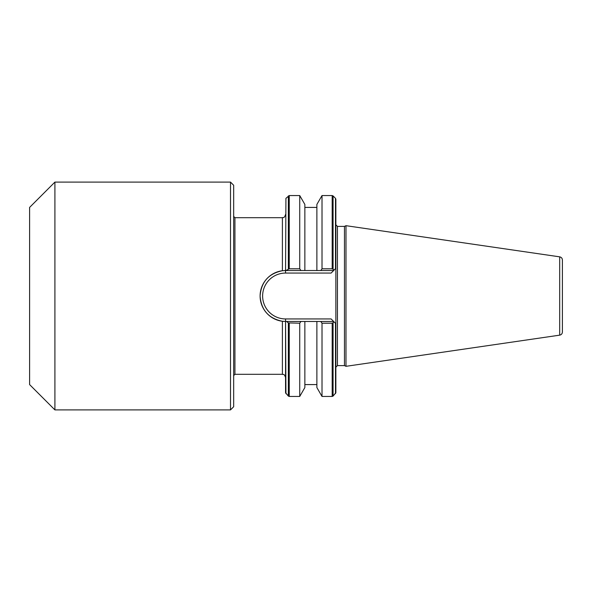 <?xml version="1.0" encoding="UTF-8"?>
<svg xmlns="http://www.w3.org/2000/svg" width="592" height="592" viewBox="0 0 592 592"><rect width="100%" height="100%" fill="white"/><g stroke="black" fill="none" stroke-linecap="round" stroke-linejoin="round"><path stroke-width="0.89" d="M285.929 270.529L289.244 268.79L299.73 268.79L300.965 270.529L333.651 270.529L331.12 273.06L285.559 273.06L285.559 270.529A25.471 25.471 0 0 0 284.663 270.544A25.471 25.471 0 0 1 285.559 270.529L285.929 198.342L285.559 270.529L282.399 270.729C268.635 273.534 261.205 281.962 260.088 296C261.183 310.023 268.62 318.452 282.399 321.271L285.559 321.471L285.559 392.762L288.356 396.085L288.356 322.914L286.58 321.471L285.559 321.471L285.559 318.94L331.12 318.94L333.651 321.471L304.858 321.471L304.858 387.568L299.73 396.455L299.73 323.21L288.356 322.914M230.51 182.099L233.67 185.266L233.67 406.734L230.51 409.901L230.51 182.099L54.908 182.099L54.908 409.901L230.51 409.901M54.908 182.099L29.6 207.415L29.6 384.585L54.908 409.901M562.4 265.941L562.4 332.023C562.267 333.733 561.364 334.776 559.692 335.153L345.987 366.315L345.987 225.685L344.463 226.396L344.463 365.604L345.987 366.315M320.775 270.529L322.011 268.79L332.179 268.79L334.184 269.996L335.864 268.317L335.864 199.238L335.864 392.762L333.074 396.085L332.179 396.455L332.179 323.21L322.011 323.21L322.011 396.455L332.179 396.455M285.929 198.342L289.244 195.545L299.73 195.545L299.73 268.79M299.73 195.545L304.858 204.432L304.858 270.529M322.011 268.79L322.011 195.545L316.883 204.432L316.883 270.529M335.849 323.661L334.184 322.004L332.179 323.21M304.858 321.471L300.965 321.471L299.73 323.21M316.883 321.471L316.883 387.568L322.011 396.455M322.011 323.21L320.775 321.471M559.692 335.153L559.692 256.847C561.364 257.224 562.267 258.267 562.4 259.977L562.4 296M300.965 270.529L286.58 270.529M285.929 393.658L285.559 321.471M286.58 321.471L300.965 321.471M331.12 318.94L334.184 322.004M331.12 273.06L334.184 269.996M282.399 270.729A25.471 25.471 0 0 0 283.635 321.397A25.471 25.471 0 0 1 282.399 270.729L282.399 217.693C283.331 217.086 284.056 218.855 285.559 214.526M233.67 216.428L234.935 217.693L234.935 374.307L282.399 374.307C283.346 374.914 284.071 373.16 285.559 377.474M335.864 224.812L337.447 226.396L337.447 365.604L344.463 365.604M282.399 321.271L282.399 374.307M335.864 199.238L335.494 198.342L335.494 268.687M288.356 195.915L288.356 269.086M289.244 195.545L289.244 268.79M322.011 195.545L332.179 195.545L332.179 268.79M332.179 195.545L333.074 195.915L333.074 269.086M335.494 323.313L335.494 393.658M289.244 323.21L289.244 396.455L288.356 396.085M333.074 322.914L333.074 396.085M285.559 273.06A22.94 22.94 0 0 0 262.619 296A22.94 22.94 0 0 0 285.559 318.94M304.858 207.415L316.883 207.415M335.494 198.342L333.074 195.915M289.244 396.455L299.73 396.455M304.858 384.585L316.883 384.585M234.935 217.693L282.399 217.693M337.447 365.604L335.864 367.188M337.447 226.396L344.463 226.396M559.692 256.847L345.987 225.685M234.935 374.307L233.67 375.572"/></g></svg>
